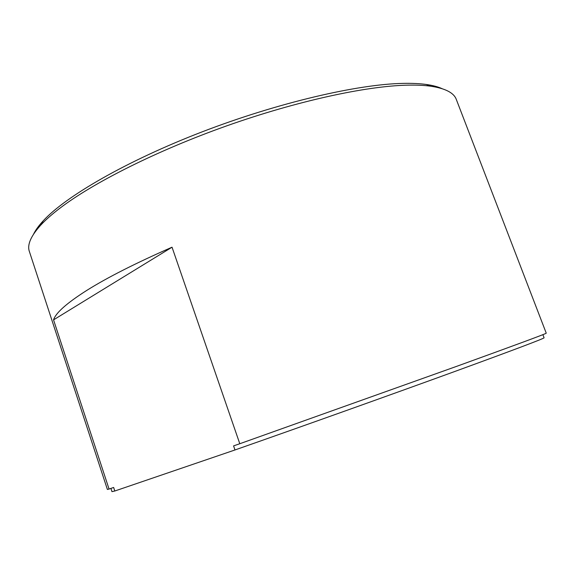 <?xml version="1.0" encoding="UTF-8"?>
<svg xmlns="http://www.w3.org/2000/svg" width="575" height="575" viewBox="0 0 575 575"><rect width="100%" height="100%" fill="white"/><g stroke="black" fill="none" stroke-linecap="round" stroke-linejoin="round"><path stroke-width="0.86" d="M107.388 489.454L109.056 489.052L53.547 319.865C55.732 312.908 66.808 303.09 86.775 290.404C107.381 277.481 135.801 263.084 172.033 247.2L239.789 443.735L456.543 366.383C516.702 344.605 546.602 333.543 546.25 333.184L456.313 99.461C453.927 92.819 445.381 88.399 430.668 86.2C424.149 85.301 416.415 84.956 407.467 85.157C366.217 86.042 296.98 100.97 226.737 125.853C156.501 150.758 92.762 182.958 59.498 208.517C51.836 214.389 45.619 219.887 40.861 225.005C30.842 236.009 27.011 244.835 29.368 251.483L107.388 489.454M442.017 88.643C437.956 86.767 432.688 85.373 426.204 84.46C419.75 83.562 412.11 83.203 403.283 83.382C358.002 84.158 278.185 102.609 202.386 131.761C126.55 160.928 65.643 196.334 43.211 220.836C38.769 225.644 35.571 230.057 33.609 234.068M53.547 319.865L172.033 247.2M239.789 443.735L233.579 445.891L234.981 449.966L114.806 491.007L113.642 487.463L109.056 489.052M114.806 491.007L111.967 491.639L110.903 488.412M542.886 334.657L544.087 337.769C544.453 338.387 513.935 349.902 452.539 372.305C391.402 394.551 303.751 425.845 234.981 449.966M426.204 84.46L430.668 86.2M43.211 220.836L40.861 225.005"/></g></svg>
